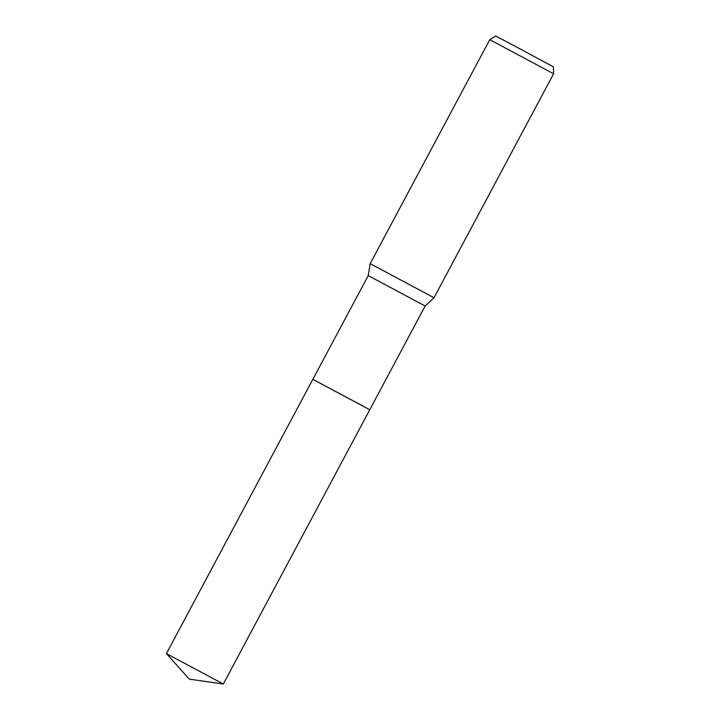 <?xml version="1.0" encoding="UTF-8"?>
<svg xmlns="http://www.w3.org/2000/svg" width="720" height="720" viewBox="0 0 720 720"><rect width="100%" height="100%" fill="white"/><g stroke="black" fill="none" stroke-linecap="round" stroke-linejoin="round"><path stroke-width="1.08" d="M223.326 684L166.401 653.607L189.333 679.158L223.326 684L425.151 306L368.235 275.607L370.17 263.655L489.762 39.681L553.599 73.764L434.007 297.738L370.17 263.655M553.599 73.764L553.374 66.807L515.349 46.386L495.675 36L489.762 39.681M363.942 406.557L312.84 379.35L368.235 275.607M166.401 653.607L312.84 379.341L369.765 409.743M425.151 306L434.007 297.738"/></g></svg>
